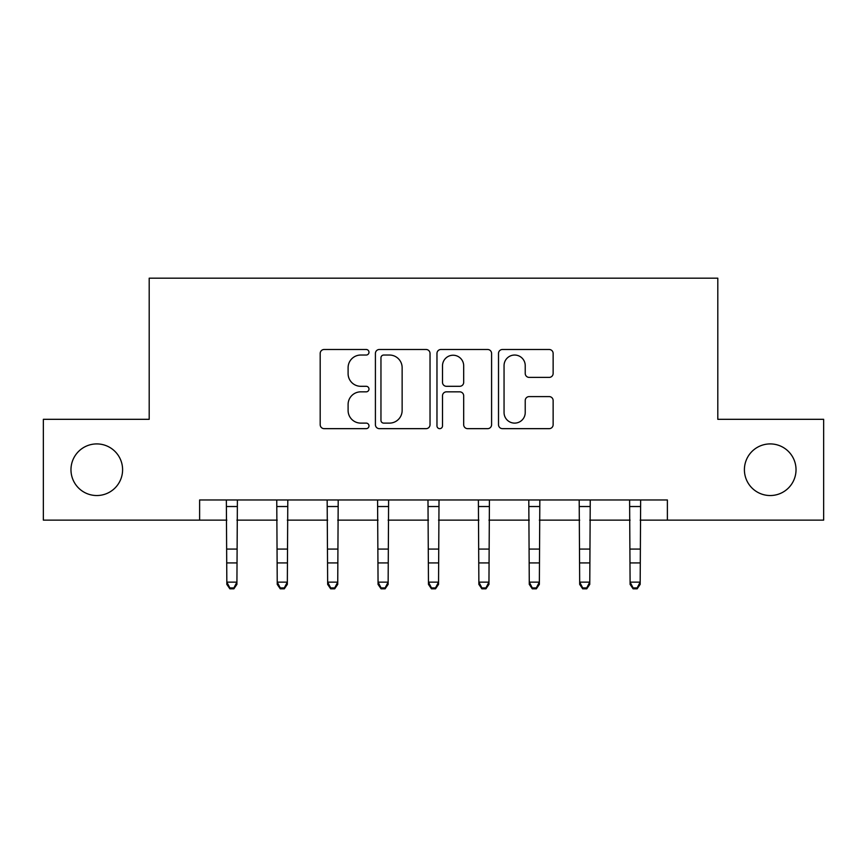 <?xml version="1.0" encoding="UTF-8"?>
<svg xmlns="http://www.w3.org/2000/svg" width="867" height="867" viewBox="0 0 867 867"><rect width="100%" height="100%" fill="white"/><g stroke="black" fill="none" stroke-linecap="round" stroke-linejoin="round"><path stroke-width="1.3" d="M368.984 352.262A2.774 2.774 0 0 0 366.21 349.488L324.15 349.488A3.956 3.956 0 0 0 320.194 353.454L320.194 424.7A3.956 3.956 0 0 0 324.15 428.656L366.21 428.656A2.774 2.774 0 0 0 368.984 425.881A2.774 2.774 0 0 0 366.21 423.118L360.77 423.118A12.669 12.669 0 0 1 348.101 410.449L348.101 404.51A12.669 12.669 0 0 1 360.77 391.841L366.21 391.841A2.774 2.774 0 0 0 368.984 389.077A2.774 2.774 0 0 0 366.21 386.303L360.77 386.303A12.669 12.669 0 0 1 348.101 373.634L348.101 367.706A12.669 12.669 0 0 1 360.77 355.037L366.21 355.037A2.774 2.774 0 0 0 368.984 352.262M744.406 469.73A25.804 25.804 0 0 0 770.221 495.534A25.804 25.804 0 0 0 796.025 469.73A25.804 25.804 0 0 0 770.221 443.915A25.804 25.804 0 0 0 744.406 469.73M70.975 469.73A25.804 25.804 0 0 0 96.779 495.534A25.804 25.804 0 0 0 122.594 469.73A25.804 25.804 0 0 0 96.779 443.915A25.804 25.804 0 0 0 70.975 469.73M549.179 377.394A3.956 3.956 0 0 0 553.135 373.439L553.135 353.454A3.956 3.956 0 0 0 549.179 349.488L502.47 349.488A3.956 3.956 0 0 0 498.514 353.454L498.514 424.7A3.956 3.956 0 0 0 502.47 428.656L549.179 428.656A3.956 3.956 0 0 0 553.135 424.7L553.135 400.554A3.956 3.956 0 0 0 549.179 396.598L529.195 396.598A3.956 3.956 0 0 0 525.229 400.554L525.229 412.529A10.588 10.588 0 0 1 514.64 423.118A10.588 10.588 0 0 1 504.052 412.529L504.052 365.625A10.588 10.588 0 0 1 514.64 355.037A10.588 10.588 0 0 1 525.229 365.625L525.229 373.439A3.956 3.956 0 0 0 529.195 377.394L549.179 377.394M199.616 520.135L43.35 520.135L43.35 419.314L149.2 419.314L149.2 278.177L717.8 278.177L717.8 419.314L823.65 419.314L823.65 520.135L667.384 520.135L667.384 499.966L199.616 499.966L199.616 520.135L226.829 520.135M430.032 353.454A3.956 3.956 0 0 0 426.076 349.488L379.367 349.488A3.956 3.956 0 0 0 375.411 353.454L375.411 424.7A3.956 3.956 0 0 0 379.367 428.656L426.076 428.656A3.956 3.956 0 0 0 430.032 424.7L430.032 353.454M440.924 349.488L487.633 349.488A3.956 3.956 0 0 1 491.589 353.454L491.589 424.7A3.956 3.956 0 0 1 487.633 428.656L467.638 428.656A3.956 3.956 0 0 1 463.682 424.7L463.682 395.807A3.956 3.956 0 0 0 459.727 391.841L446.462 391.841A3.956 3.956 0 0 0 442.506 395.807L442.506 425.881A2.774 2.774 0 0 1 439.732 428.656A2.774 2.774 0 0 1 436.968 425.881L436.968 353.454A3.956 3.956 0 0 1 440.924 349.488M236.908 520.135L277.234 520.135M287.324 520.135L327.65 520.135M337.729 520.135L378.055 520.135M388.134 520.135L428.461 520.135M438.539 520.135L478.866 520.135M488.945 520.135L529.271 520.135M539.35 520.135L579.676 520.135M589.766 520.135L630.092 520.135M640.171 520.135L667.384 520.135M383.723 355.037A2.774 2.774 0 0 0 380.96 357.8L380.96 420.343A2.774 2.774 0 0 0 383.723 423.118L389.467 423.118A12.669 12.669 0 0 0 402.136 410.449L402.136 367.706A12.669 12.669 0 0 0 389.467 355.037L383.723 355.037M463.682 365.82A10.588 10.588 0 0 0 453.094 355.232A10.588 10.588 0 0 0 442.506 365.82L442.506 382.347A3.956 3.956 0 0 0 446.462 386.303L459.727 386.303A3.956 3.956 0 0 0 463.682 382.347L463.682 365.82M237.395 499.966L236.908 584.38L233.884 588.823L233.884 587.924L229.853 587.924L229.853 588.823L233.884 588.823M226.352 499.966L226.829 582.136L236.908 582.136L233.884 587.924M229.853 588.823L226.829 584.38L226.829 582.136L229.853 587.924M287.801 499.966L287.324 584.38L284.3 588.823L284.3 587.924L280.258 587.924L280.258 588.823L284.3 588.823M276.757 499.966L277.234 582.136L287.324 582.136L284.3 587.924M280.258 588.823L277.234 584.38L277.234 582.136L280.258 587.924M338.206 499.966L337.729 584.38L334.705 588.823L334.705 587.924L330.674 587.924L330.674 588.823L334.705 588.823M327.162 499.966L327.65 582.136L337.729 582.136L334.705 587.924M330.674 588.823L327.65 584.38L327.65 582.136L330.674 587.924M388.611 499.966L388.134 584.38L385.111 588.823L385.111 587.924L381.079 587.924L381.079 588.823L385.111 588.823M377.578 499.966L378.055 582.136L388.134 582.136L385.111 587.924M381.079 588.823L378.055 584.38L378.055 582.136L381.079 587.924M439.016 499.966L438.539 584.38L435.516 588.823L435.516 587.924L431.484 587.924L431.484 588.823L435.516 588.823M427.984 499.966L428.461 582.136L438.539 582.136L435.516 587.924M431.484 588.823L428.461 584.38L428.461 582.136L431.484 587.924M489.422 499.966L488.945 584.38L485.921 588.823L485.921 587.924L481.889 587.924L481.889 588.823L485.921 588.823M478.389 499.966L478.866 582.136L488.945 582.136L485.921 587.924M481.889 588.823L478.866 584.38L478.866 582.136L481.889 587.924M539.838 499.966L539.35 584.38L536.326 588.823L536.326 587.924L532.295 587.924L532.295 588.823L536.326 588.823M528.794 499.966L529.271 582.136L539.35 582.136L536.326 587.924M532.295 588.823L529.271 584.38L529.271 582.136L532.295 587.924M590.243 499.966L589.766 584.38L586.742 588.823L586.742 587.924L582.7 587.924L582.7 588.823L586.742 588.823M579.199 499.966L579.676 582.136L589.766 582.136L586.742 587.924M582.7 588.823L579.676 584.38L579.676 582.136L582.7 587.924M640.648 499.966L640.171 584.38L637.147 588.823L637.147 587.924L633.116 587.924L633.116 588.823L637.147 588.823M629.605 499.966L630.092 582.136L640.171 582.136L637.147 587.924M633.116 588.823L630.092 584.38L630.092 582.136L633.116 587.924M236.908 549.082L226.829 549.082M236.908 562.921L226.829 562.921M236.908 506.523L226.829 506.523M287.324 549.082L277.234 549.082M287.324 562.921L277.234 562.921M287.324 506.523L277.234 506.523M337.729 549.082L327.65 549.082M337.729 562.921L327.65 562.921M337.729 506.523L327.65 506.523M388.134 549.082L378.055 549.082M388.134 562.921L378.055 562.921M388.134 506.523L378.055 506.523M438.539 549.082L428.461 549.082M438.539 562.921L428.461 562.921M438.539 506.523L428.461 506.523M488.945 549.082L478.866 549.082M488.945 562.921L478.866 562.921M488.945 506.523L478.866 506.523M539.35 549.082L529.271 549.082M539.35 562.921L529.271 562.921M539.35 506.523L529.271 506.523M589.766 549.082L579.676 549.082M589.766 562.921L579.676 562.921M589.766 506.523L579.676 506.523M640.171 549.082L630.092 549.082M640.171 562.921L630.092 562.921M640.171 506.523L630.092 506.523"/></g></svg>
